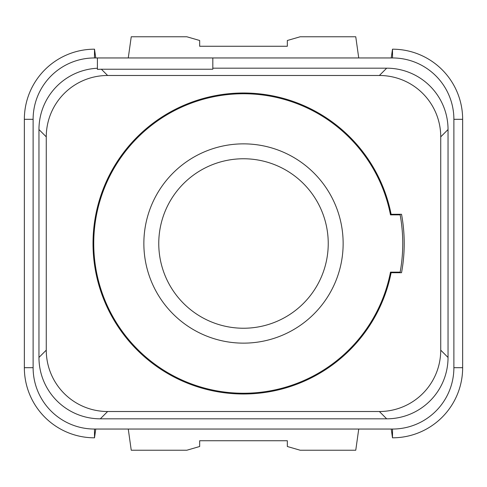 <?xml version="1.0" encoding="UTF-8"?>
<svg xmlns="http://www.w3.org/2000/svg" width="487" height="487" viewBox="0 0 487 487"><rect width="100%" height="100%" fill="white"/><g stroke="black" fill="none" stroke-linecap="round" stroke-linejoin="round"><path stroke-width="0.73" d="M97.4 68.247A61.362 61.362 0 0 0 38.96 129.536L38.96 357.458A61.362 61.362 0 0 0 100.31 418.82L386.678 418.82A61.362 61.362 0 0 0 448.04 357.47L448.04 129.542A61.362 61.362 0 0 0 386.69 68.18L212.819 68.18M95.756 57.953L94.508 49.187L94.478 57.953L392.522 57.953A61.362 61.362 0 0 1 453.884 119.315L453.884 367.685A61.362 61.362 0 0 1 392.522 429.047L94.478 429.047A61.362 61.362 0 0 1 33.116 367.685L33.116 119.315A61.362 61.362 0 0 1 94.478 57.953L97.4 57.953L97.4 69.355L101.369 69.227L107.627 75.485A61.362 61.362 0 0 0 46.265 136.847L46.265 350.153A61.362 61.362 0 0 0 107.627 411.515L379.373 411.515A61.362 61.362 0 0 0 440.735 350.153L440.735 136.847A61.362 61.362 0 0 0 379.373 75.485L107.627 75.485M212.819 57.953L212.819 69.227L101.369 69.227M386.684 68.18L379.373 75.485M38.96 129.536L46.265 136.847M391.122 272.72L401.532 272.72A160.71 160.71 0 0 0 401.532 214.28L391.122 214.28A150.483 150.483 0 0 0 93.017 243.5A150.483 150.483 0 0 0 391.122 272.72A150.483 150.483 0 0 0 391.231 272.136M38.96 357.458L46.265 350.153M100.316 418.82L107.627 411.515M386.678 418.82L379.373 411.515M448.04 357.464L440.735 350.153M448.04 129.542L440.735 136.847M391.231 214.864A150.483 150.483 0 0 0 391.122 214.28M390.489 214.864A149.752 149.752 0 0 0 93.748 243.5A149.752 149.752 0 0 0 390.489 272.136L400.156 272.136A159.249 159.249 0 0 0 400.156 214.864L390.489 214.864A149.752 149.752 0 0 0 93.748 243.5A149.752 149.752 0 0 0 390.489 272.136M143.86 243.5A99.64 99.64 0 0 0 243.5 343.14A99.64 99.64 0 0 0 343.14 243.5A99.64 99.64 0 0 0 243.5 143.86A99.64 99.64 0 0 0 143.86 243.5M158.762 243.5A84.738 84.738 0 0 1 243.5 158.762A84.738 84.738 0 0 1 328.238 243.5A84.738 84.738 0 0 1 243.5 328.238A84.738 84.738 0 0 1 158.762 243.5M391.244 57.953L392.492 49.187L392.522 57.953M462.65 119.315L462.65 367.685L453.884 367.685L453.884 119.315L462.65 119.315A70.128 70.128 0 0 0 392.473 49.187M24.35 119.315L33.116 119.315L33.116 367.685L24.35 367.685L24.35 119.315A70.128 70.128 0 0 1 94.527 49.187M95.756 429.047L94.508 437.813L94.478 429.047L392.522 429.047L392.492 437.813L391.244 429.047M358.736 429.047L355.76 450.232L300.187 450.232L287.33 446.506L287.33 440.735L199.67 440.735L199.67 446.506L186.813 450.232L131.24 450.232L128.264 429.047M358.736 57.953L355.76 36.769L300.187 36.769L287.33 40.494L287.33 46.265L199.67 46.265L199.67 40.494L186.813 36.769L131.24 36.769L128.264 57.953M24.35 367.685A70.128 70.128 0 0 0 94.527 437.813M392.473 437.813A70.128 70.128 0 0 0 462.65 367.685"/></g></svg>
